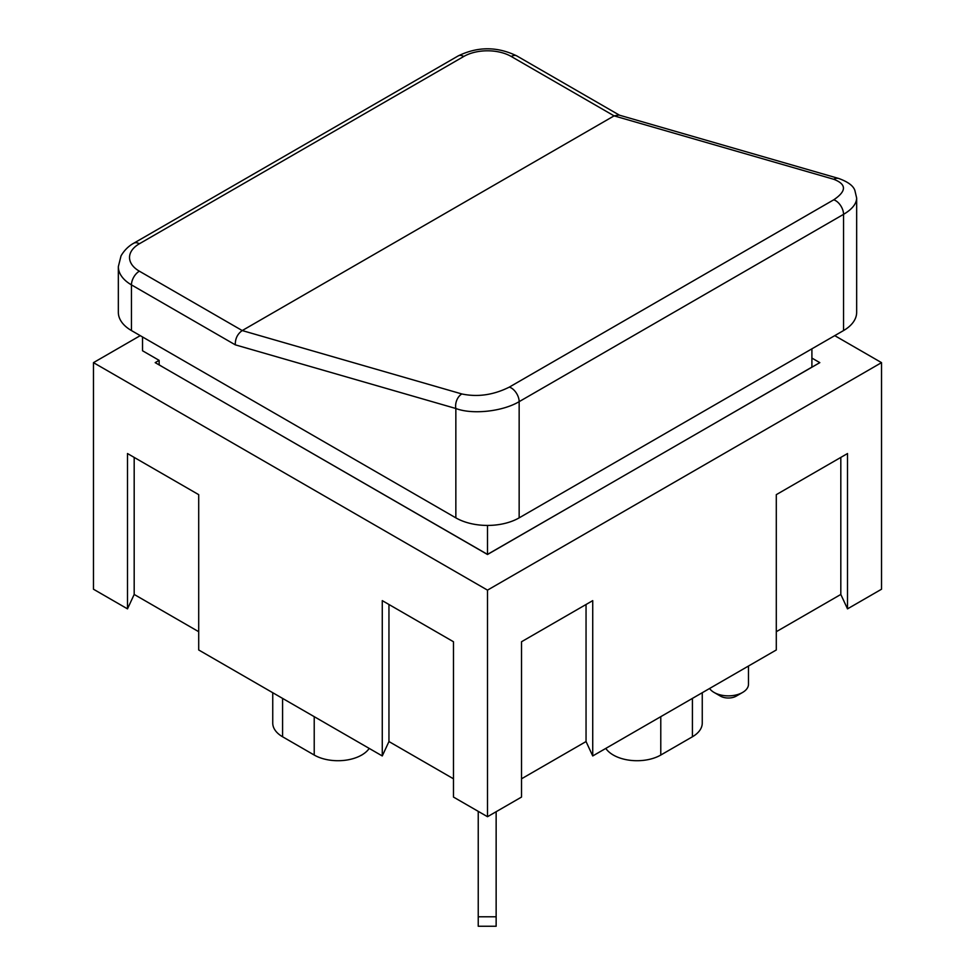 <?xml version="1.0" encoding="UTF-8"?>
<svg xmlns="http://www.w3.org/2000/svg" width="975" height="975" viewBox="0 0 975 975"><rect width="100%" height="100%" fill="white"/><g stroke="black" fill="none" stroke-linecap="round" stroke-linejoin="round"><path stroke-width="1.46" d="M496.141 811.724L496.141 916.793L478.237 916.793L478.237 926.25L496.141 926.25L496.141 916.793M478.237 811.358L478.237 916.793M163.093 367.209L159.144 364.821L159.144 360.36L142.533 350.768L142.533 336.96M487.5 525.428L487.5 554.397L242.227 412.888M709.824 426.136L811.907 367.112L811.907 348.843M487.5 554.397L589.57 495.568M833.723 179.266A11.188 7.837 -73.9 0 1 838.744 178.486L618.942 115.038L614.092 115.867L833.723 179.266C846.678 184.251 846.678 191.1 833.723 199.814A11.188 6.459 60 0 1 843.546 214.354C852.089 209.296 856.464 203.873 856.659 198.096L854.88 190.454C853.32 185.798 847.933 181.813 838.744 178.486M118.341 266.614L118.341 312.293A44.752 25.837 0 0 0 131.454 330.562L131.454 284.883A11.188 6.459 -60 0 1 139.364 271.184A33.564 19.378 180 0 1 139.364 243.774A11.188 6.459 60 0 0 133.77 243.214C132.576 243.872 125.994 247.309 121.034 255.864L118.341 266.614A44.752 25.837 0 0 0 131.454 284.883L235.28 344.833C235.17 338.678 237.486 333.925 242.227 330.562L614.092 115.867L511.241 56.477A11.188 6.459 120 0 1 516.835 55.928L619.478 115.196M833.723 199.814L509.316 387.112C493.496 395.009 477.665 397.288 461.845 393.961A11.188 7.837 106.1 0 0 455.849 408.501C472.412 414.814 502.588 411.548 519.151 401.651L843.546 214.354L843.546 330.562A44.752 25.837 0 0 0 856.659 312.293L856.659 198.096M131.454 330.562L455.849 517.859A44.752 25.837 0 0 0 519.151 517.859L843.546 330.562M834.758 335.644L881.534 362.639L487.5 590.131L93.466 362.639L140.242 335.644M811.907 358.069L819.817 362.639L487.5 554.495L155.183 362.639L159.144 360.36M453.472 778.793L388.952 741.548L382.273 755.954L382.273 600.637L453.472 641.745L453.472 797.062L487.5 816.709L521.528 797.062L521.528 641.745L592.727 600.637L592.727 755.954L776.295 649.972L776.295 494.654L847.507 453.546L847.507 608.863L881.534 589.217L881.534 362.639M847.507 608.863L840.816 594.445L776.295 631.703M592.727 755.954L586.048 741.548L521.528 778.793M198.705 631.703L134.184 594.445L127.493 608.863L127.493 453.546L198.705 494.654L198.705 649.972L382.273 755.954M93.466 362.639L93.466 589.217L127.493 608.863M748.483 666.035L748.483 684.231A20.146 11.627 180 0 1 742.584 692.457A20.146 11.627 180 0 1 714.102 692.457A20.146 11.627 180 0 1 709.593 688.484M714.102 692.457L720.44 696.113A11.188 6.459 0 0 0 736.259 696.113L742.584 692.457M272.744 692.725L272.744 723.06A33.564 19.378 0 0 0 282.579 736.771L314.218 755.04A33.564 19.378 0 0 0 369.208 748.41M605.792 748.41A33.564 19.378 0 0 0 660.782 755.04L692.421 736.771A33.564 19.378 0 0 0 702.256 723.06L702.256 692.725M388.952 741.548L388.952 604.5M586.048 741.548L586.048 604.5M840.816 594.445L840.816 457.409M134.184 594.445L134.184 457.409M487.5 816.709L487.5 590.131M133.77 243.214L458.165 55.928A11.188 6.459 60 0 1 463.759 56.477A33.564 19.378 180 0 1 511.241 56.477M139.364 243.774L463.759 56.477M509.316 387.112A11.188 6.459 60 0 1 519.151 401.651L519.151 517.859M461.845 393.961L242.227 330.562L139.364 271.184M235.28 344.833L455.849 408.501L455.849 517.859M314.218 716.674L314.218 755.04M282.579 698.392L282.579 736.771M692.421 698.392L692.421 736.771M660.782 716.674L660.782 755.04M458.165 55.928C477.726 46.422 497.274 46.422 516.835 55.928"/></g></svg>
